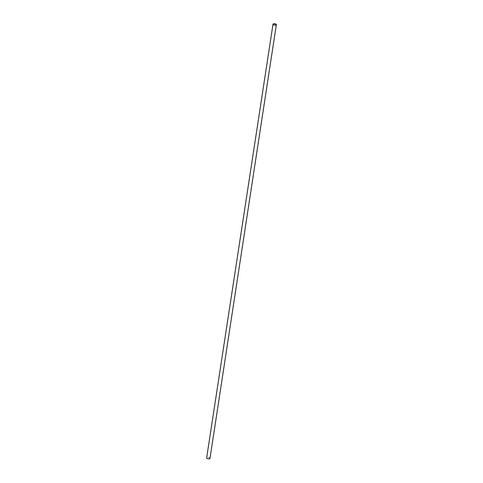 <?xml version="1.0" encoding="UTF-8"?>
<svg xmlns="http://www.w3.org/2000/svg" width="483" height="483" viewBox="0 0 483 483"><rect width="100%" height="100%" fill="white"/><g stroke="black" fill="none" stroke-linecap="round" stroke-linejoin="round"><path stroke-width="0.36" stroke-dasharray="2.42 1.81" d="M209.187 458.765A1.497 0.616 8.7 0 0 209.797 458.385A1.497 0.616 8.7 0 0 208.408 457.546A1.497 0.616 8.7 0 0 206.833 457.926A1.497 0.616 8.7 0 0 207.599 458.608A1.497 0.616 8.7 0 0 209.187 458.765M209.996 458.415A1.703 0.694 8.7 0 0 208.421 457.467A1.703 0.694 8.7 0 0 206.633 457.896M273.203 24.18L206.833 457.926M276.167 24.633L209.797 458.385"/><path stroke-width="0.72" d="M275.564 25.019A1.497 0.616 8.7 0 0 276.167 24.633A1.497 0.616 8.7 0 0 274.779 23.8A1.497 0.616 8.7 0 0 273.203 24.18A1.497 0.616 8.7 0 0 273.97 24.862A1.497 0.616 8.7 0 0 275.564 25.019M275.678 25.104A1.703 0.694 8.7 0 0 276.367 24.663A1.703 0.694 8.7 0 0 274.791 23.721A1.703 0.694 8.7 0 0 273.004 24.15A1.703 0.694 8.7 0 0 273.879 24.923A1.703 0.694 8.7 0 0 275.678 25.104M273.004 24.15L206.633 457.896A1.703 0.694 8.7 0 0 207.503 458.669A1.703 0.694 8.7 0 0 209.308 458.85A1.703 0.694 8.7 0 0 209.996 458.415L276.367 24.663"/></g></svg>

